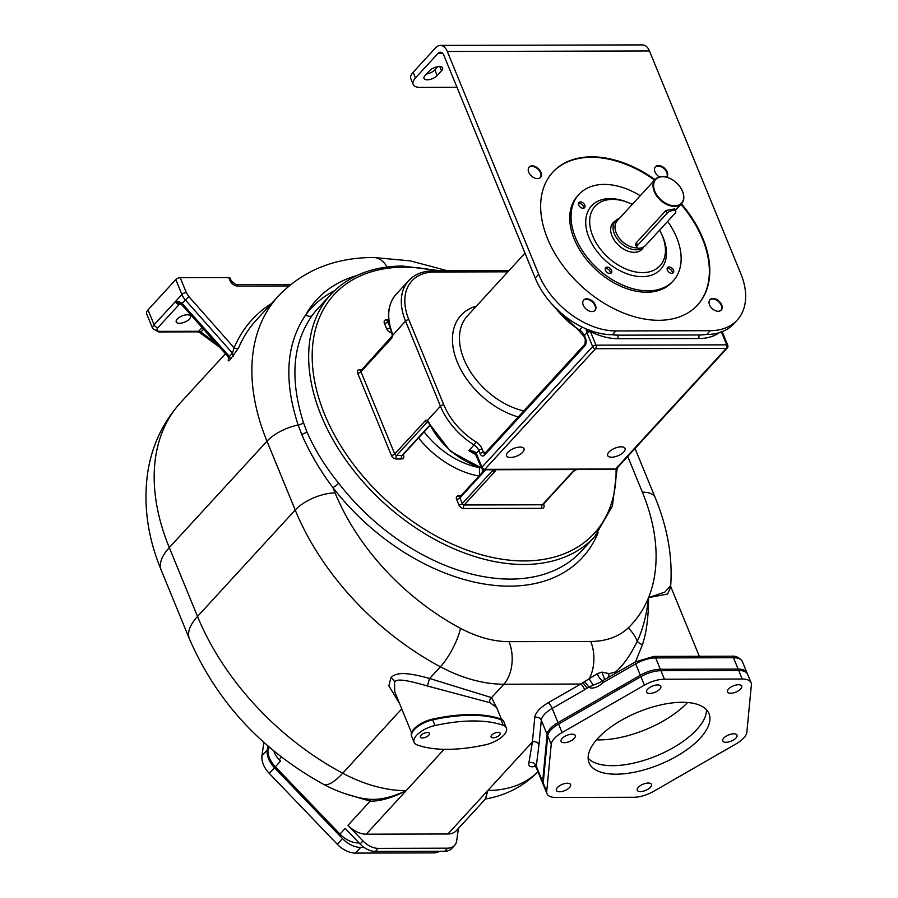 <?xml version="1.0" encoding="UTF-8"?>
<svg xmlns="http://www.w3.org/2000/svg" width="898" height="898" viewBox="0 0 898 898"><rect width="100%" height="100%" fill="white"/><g stroke="black" fill="none" stroke-linecap="round" stroke-linejoin="round"><path stroke-width="1.35" d="M460.932 495.752L458.53 495.763A4.266 2.806 42.5 0 0 456.611 499.31L458.934 504.99A2.559 1.123 157.7 0 0 462.268 503.565A1.706 1.123 42.5 0 0 464.199 504.979L542.358 504.788L572.756 471.675A4.266 1.863 -22.3 0 1 575.842 469.777L576.639 469.531M306.824 431.635C314.67 449.561 325.289 466.769 338.681 483.247A179.095 117.863 42.5 0 0 581.32 551.249L594.779 536.577A179.095 117.863 -137.5 0 1 523.949 564.494A179.095 117.863 -137.5 0 1 346.707 461.246A179.095 117.863 -137.5 0 1 330.902 294.376L317.443 309.035A179.095 117.863 42.5 0 0 312.279 315.288C292.568 343.272 289.627 379.046 303.468 422.599L306.824 431.635A5.119 2.234 157.7 0 1 301.672 434.318C309.922 453.232 320.339 470.99 332.922 487.603L335.1 492.923A30.7 13.425 157.7 0 0 295.218 510.019A225.14 148.17 42.5 0 0 440.402 666.787L429.659 678.495C400.8 670.368 395.199 673.96 390.911 677.53L388.879 685.904L399.565 703.549M356.764 275.563A183.36 120.669 42.5 0 0 305.758 314.839C286.092 343.855 283.566 380.595 298.17 425.035L301.672 434.318M228.788 358.347A214.061 140.874 42.5 0 0 228.664 358.639C227.766 361.221 228.317 361.512 230.303 359.503L238.655 347.762A3.412 2.503 22.9 0 1 234.12 347.784A217.473 143.119 -137.5 0 1 271.623 303.423M229.012 358.1L228.777 358.762L228.047 356.663L229.383 356.439L232.414 353.127L234.12 347.784L188.939 296.71L185.314 299.876L232.414 353.127L233.345 356.192M219.797 347.335L200.041 332.844L197.571 331.856L158.733 331.946L152.727 328.634L146.621 313.739A10.237 4.479 -22.3 0 1 148.002 309.866L175.795 279.592A3.412 1.493 -22.3 0 1 180.217 277.695L228.743 277.572A3.412 1.493 -22.3 0 1 230.157 278.178L231.325 281.018L235.882 284.565A3.412 2.088 -90.1 0 1 237.622 286.08C234.21 285.755 231.639 283.858 229.899 280.412L228.743 277.572M228.047 356.663L181.497 304.489L182.148 303.502L229.383 356.439A3.412 2.245 42.5 0 1 230.303 359.503M182.148 303.502L180.722 302.458A3.412 1.033 -47.1 0 0 180.554 303.973L181.418 304.444L185.314 299.876A14.491 9.53 42.5 0 1 181.901 294.499L175.391 301.593L180.969 303.984M181.475 304.467L179.252 304.422A3.412 2.088 89.9 0 1 180.24 303.861M148.002 309.866L154.108 324.773L175.391 301.593C175.716 300.897 177.49 301.178 180.722 302.458M187.222 314.794A7.678 3.356 157.7 0 0 179.308 317.364A7.678 3.356 157.7 0 0 176.21 321.955A7.678 3.356 157.7 0 0 179.398 323.302A7.678 3.356 157.7 0 0 187.312 320.732A7.678 3.356 157.7 0 0 190.41 316.13A7.678 3.356 157.7 0 0 187.222 314.794M501.477 719.32L496.639 707.501L489.96 702.685L427.504 686.027C399.733 677.911 396.579 679.853 394.525 681.818L394.727 691.763L411.553 732.768M497.357 709.263L491.565 697.623L429.659 678.495A6.185 0.64 -74.6 0 0 427.504 686.027M747.237 673.556A21.316 9.328 157.7 0 0 747.013 672.815A21.316 9.328 157.7 0 0 738.145 669.077L660.333 669.279A21.316 9.328 157.7 0 0 640.319 675.229L557.995 722.621L552.169 708.432L584.688 689.709A5.119 1.347 60.1 0 0 580.748 684.04L597.305 673.68L601.986 672.108L609.136 673.635A5.119 3.502 -102.7 0 0 608.99 677.081M584.688 689.709L588.706 687.138A5.119 1.111 54.7 0 0 584.463 681.84M603.142 682.592A3.412 0.898 60.1 0 1 602.861 680.617C601.817 681.728 598.596 683.221 593.219 685.095L588.706 687.138C593.23 690.248 601.379 684.624 603.142 682.592L635.661 663.869A21.316 9.328 -22.3 0 1 655.675 657.92L733.486 657.729A21.316 9.328 -22.3 0 1 742.354 661.467L747.013 672.815M640.319 675.229L635.661 663.869A3.412 0.898 60.1 0 1 635.425 661.86L602.861 680.617C600.717 680.1 598.865 677.788 597.305 673.68M604.691 679.55L601.986 672.108M608.036 677.631L609.136 673.635A128.1 84.3 42.5 0 0 615.815 671.794L617.341 672.265M699.306 656.292L670.784 586.731L667.641 594.005L648.536 597.63C646.627 614.894 642.867 629.453 637.266 641.284C630.576 654.979 623.437 665.137 615.882 671.771L615.646 673.242M335.1 492.923A194.439 127.965 42.5 0 0 460.494 628.319A99.712 65.621 42.5 0 0 509.009 641.655L590.704 641.453A99.712 65.621 42.5 0 0 628.185 627.904A194.439 127.965 42.5 0 0 648.536 597.63A194.439 127.965 42.5 0 0 642.373 492.16A30.7 13.425 -22.3 0 1 655.158 497.537C667.495 527.564 672.681 556.872 670.705 585.462L664.924 592.029L648.536 597.63C648.547 616.735 646.526 632.417 642.452 644.685L635.492 661.815M628.185 627.904A30.7 23.09 46.2 0 1 637.266 641.284A8.531 4.726 -160 0 0 642.452 644.685M268.435 746.44L268.075 749.044A21.316 14.031 -137.5 0 0 275.349 766.78L339.96 834.096A21.316 14.031 -137.5 0 0 358.179 842.93L359.088 842.93M273.767 750.952A17.904 11.786 42.5 0 0 279.199 759.686L280.558 761.1L275.349 766.78M339.96 834.096L345.169 828.427L360.132 844.019A17.904 11.786 42.5 0 0 375.443 851.439L444.69 851.259A17.904 11.786 42.5 0 0 451.773 848.475L454.59 845.4A17.904 11.786 42.5 0 0 456.712 840.708L458.407 828.416M454.59 845.4A17.904 11.786 42.5 0 1 447.507 848.183L378.26 848.363A17.904 11.786 42.5 0 1 362.949 840.943L347.986 825.352L370.189 801.162A3.412 1.863 -86.5 0 0 368.831 799.209C379.506 800.185 391.955 797.334 406.165 790.667C392.415 797.794 380.426 801.297 370.189 801.162L344.933 793.652M267.772 745.868L267.2 749.987A21.316 14.031 42.5 0 0 274.485 767.723L342.486 838.586A21.316 14.031 42.5 0 0 360.715 847.42L364.094 847.42M263.821 742.388L261.992 755.667A21.316 14.031 -137.5 0 0 269.265 773.403L337.278 844.266A21.316 14.031 -137.5 0 0 355.507 853.1L433.319 852.909A21.316 14.031 -137.5 0 0 439.672 851.27M537.913 771.606L536.881 772.74A225.14 148.17 -137.5 0 0 537.958 771.696L535.365 774.289C521.222 787.512 504.597 795.74 485.47 798.973L456.352 830.661A21.316 14.031 42.5 0 1 447.911 833.984L366.216 834.186A21.316 14.031 42.5 0 1 347.986 825.352M368.831 799.209L362.253 798.333C348.794 795.617 335.807 790.902 323.291 784.212C261.296 749.852 216.687 701.45 189.456 638.983A59.695 26.098 -22.3 0 1 197.515 616.443L169.295 547.612A214.061 140.874 -137.5 0 1 180.734 402.439L225.443 353.733M504.092 722.374A18.768 8.205 157.7 0 0 504.07 722.295L503.778 721.577A18.768 8.205 157.7 0 0 500.68 718.984A119.389 52.207 157.7 0 0 476.512 714.707A119.389 52.207 157.7 0 0 473.201 714.606A119.389 52.207 157.7 0 0 470.664 714.584A119.389 52.207 157.7 0 0 461.909 714.875A119.389 52.207 157.7 0 0 432.409 719.152A18.768 8.205 157.7 0 0 416.492 726.605L412.305 731.163A18.768 8.205 157.7 0 0 411.509 735.967L411.699 736.439M416.492 726.605A18.768 8.205 157.7 0 0 412.305 731.163M432.409 719.152L432.701 719.87A18.768 8.205 157.7 0 0 432.69 719.87A18.757 8.205 157.7 0 0 411.789 736.674L414.113 742.354A18.757 8.205 157.7 0 0 417.211 744.947A119.389 52.207 157.7 0 0 485.492 744.779A18.757 8.205 157.7 0 0 506.393 727.975A18.757 8.205 157.7 0 0 503.295 725.371A119.389 52.207 157.7 0 0 435.025 725.539A18.757 8.205 157.7 0 0 414.113 742.354M500.68 718.984L500.972 719.691A18.757 8.205 157.7 0 1 504.07 722.295A18.768 8.205 157.7 0 0 500.972 719.691A119.389 52.207 157.7 0 0 470.956 715.291A119.389 52.207 157.7 0 0 432.69 719.87L435.025 725.539M470.664 714.584L461.909 714.875M503.295 725.371L500.972 719.691A119.389 52.207 157.7 0 0 470.956 715.291M499.513 735.058A4.905 2.144 157.7 0 0 500.175 733.217A4.905 2.144 157.7 0 0 496.538 732.544A4.905 2.144 157.7 0 0 491.767 735.08A4.905 2.144 157.7 0 0 491.105 736.932A4.905 2.144 157.7 0 0 494.731 737.606A4.905 2.144 157.7 0 0 499.513 735.058M421.005 735.26A4.905 2.144 -22.3 0 1 425.787 732.723A4.905 2.144 -22.3 0 1 429.424 733.385A4.905 2.144 -22.3 0 1 428.761 735.238A4.905 2.144 -22.3 0 1 423.979 737.774A4.905 2.144 -22.3 0 1 420.343 737.112A4.905 2.144 -22.3 0 1 421.005 735.26M557.995 722.621A21.316 9.328 157.7 0 0 547.14 734.452L541.314 720.263A21.316 9.328 -22.3 0 1 552.169 708.432A5.119 1.347 60.1 0 0 548.229 702.764L580.748 684.04L503.857 684.231L491.565 697.623A3.76 3.121 -69.1 0 0 489.96 702.685M547.14 734.452L542.628 781.653A21.316 9.328 157.7 0 0 542.92 783.797A21.316 9.328 157.7 0 0 543.279 784.482M542.92 783.797L536.151 767.296L538.98 744.734A5.119 4.49 5.5 0 0 532.424 741.905L534.77 717.423A26.435 11.562 -22.3 0 1 548.229 702.764M535.219 766.129L535.062 766.275C530.404 767.543 528.338 766.432 528.866 762.963L532.424 741.905L487.861 790.465L485.504 798.973M485.313 799.108L487.861 790.465L447.911 833.984M546.994 793.731L543.503 785.211A21.316 9.328 -22.3 0 1 543.211 783.078L547.724 735.866A21.316 9.328 -22.3 0 1 558.578 724.046L640.903 676.643A21.316 9.328 -22.3 0 1 660.917 670.694L738.728 670.503A21.316 9.328 -22.3 0 1 747.596 674.241L751.087 682.749A21.316 9.328 157.7 0 0 742.219 679.011L664.408 679.214A21.316 9.328 157.7 0 0 644.394 685.163L562.069 732.555A21.316 9.328 157.7 0 0 551.215 744.386L546.702 791.587A21.316 9.328 157.7 0 0 546.994 793.731A21.316 9.328 157.7 0 0 555.862 797.469L633.674 797.278A21.316 9.328 157.7 0 0 653.688 791.318L736.012 743.926A21.316 9.328 157.7 0 0 746.867 732.095L751.379 684.893A21.316 9.328 157.7 0 0 751.087 682.749M700.249 738.111A64.813 28.343 -22.3 0 1 637.086 771.651A64.813 28.343 -22.3 0 1 589.077 762.84A64.813 28.343 -22.3 0 1 597.832 738.369A64.813 28.343 -22.3 0 1 660.995 704.84A64.813 28.343 -22.3 0 1 709.005 713.652A64.813 28.343 -22.3 0 1 700.249 738.111M728.525 689.002A7.678 3.356 157.7 0 0 727.492 691.898A7.678 3.356 157.7 0 0 733.172 692.942A7.678 3.356 157.7 0 0 740.659 688.968A7.678 3.356 157.7 0 0 741.692 686.072A7.678 3.356 157.7 0 0 736.012 685.028A7.678 3.356 157.7 0 0 728.525 689.002M730.254 734.362A7.678 3.356 157.7 0 0 722.8 740.951A7.678 3.356 157.7 0 0 729.546 741.714A7.678 3.356 157.7 0 0 737 735.125A7.678 3.356 157.7 0 0 730.254 734.362M650.769 783.606A7.678 3.356 157.7 0 0 642.036 784.661A7.678 3.356 157.7 0 0 637.243 790.206A7.678 3.356 157.7 0 0 637.928 790.992A7.678 3.356 157.7 0 0 646.661 789.937A7.678 3.356 157.7 0 0 651.454 784.392A7.678 3.356 157.7 0 0 650.769 783.606M569.557 787.49A7.678 3.356 157.7 0 0 570.589 784.594A7.678 3.356 157.7 0 0 564.898 783.55A7.678 3.356 157.7 0 0 557.422 787.512A7.678 3.356 157.7 0 0 556.39 790.408A7.678 3.356 157.7 0 0 562.069 791.452A7.678 3.356 157.7 0 0 569.557 787.49M567.828 742.118A7.678 3.356 157.7 0 0 575.281 735.529A7.678 3.356 157.7 0 0 568.535 734.766A7.678 3.356 157.7 0 0 561.082 741.355A7.678 3.356 157.7 0 0 567.828 742.118M647.312 692.874A7.678 3.356 157.7 0 0 656.045 691.819A7.678 3.356 157.7 0 0 660.827 686.274A7.678 3.356 157.7 0 0 660.142 685.488A7.678 3.356 157.7 0 0 651.42 686.543A7.678 3.356 157.7 0 0 646.627 692.1A7.678 3.356 157.7 0 0 647.312 692.874M706.468 709.712A64.813 28.343 -22.3 0 1 696.758 729.603A64.813 28.343 -22.3 0 1 638.5 761.942A64.813 28.343 -22.3 0 1 588.123 758.249M596.519 739.84A68.226 29.836 157.7 0 0 599.46 739.896A68.226 29.836 157.7 0 0 687.565 702.505M475.592 453.67A2.559 0.876 -28.8 0 1 475.244 453.535A2.559 0.876 -28.8 0 1 475.233 453.524L468.846 450.65C471.944 450.639 474.178 451.267 475.547 452.536L476.389 453.681A2.559 1.123 -22.3 0 0 476.041 454.646A59.695 39.288 -137.5 0 1 468.846 450.65L474.054 444.97A8.531 5.613 -137.5 0 1 478.847 450.504L480.172 453.726A5.119 3.132 -90.1 0 0 484.527 455.151L584.822 345.876A5.119 3.132 -90.1 0 0 585.676 338.782L584.351 335.56L586.966 332.709A2.559 1.123 157.7 0 1 590.177 331.283L590.424 331.631A2.559 1.123 157.7 0 0 587.101 333.057L585.967 328.836M481.53 468.038L450.448 451.312L428.582 422.778A1.706 0.696 -24.3 0 1 428.817 422.15L427.437 420.432A4.266 2.615 -90.1 0 0 425.113 420.904L394.727 454.018A1.706 1.123 42.5 0 0 396.647 455.432L402.046 455.421L429.749 425.237M458.934 504.99A4.266 2.806 42.5 0 0 463.761 508.526A2.559 1.571 89.9 0 1 464.199 504.979L494.585 471.877A4.266 1.863 157.7 0 0 494.978 469.98L494.607 469.744M392.089 332.608A1.706 0.786 159.8 0 0 391.865 333.259C386.252 317.263 387.678 304.287 396.13 294.32A59.695 39.288 42.5 0 0 392.089 332.608L392.505 335.28A4.266 2.615 89.9 0 1 391.36 338.591L360.962 371.705L394.727 454.018A2.559 1.123 157.7 0 1 391.393 455.443A4.266 2.806 42.5 0 0 396.22 458.979L401.608 458.968A4.266 2.806 42.5 0 0 403.528 455.409L403.202 454.624M520.065 447.069A9.384 4.097 157.7 0 0 510.39 450.212A9.384 4.097 157.7 0 0 506.607 455.836A9.384 4.097 157.7 0 0 510.513 457.475A9.384 4.097 157.7 0 0 520.178 454.332A9.384 4.097 157.7 0 0 523.961 448.708A9.384 4.097 157.7 0 0 520.065 447.069M621.135 446.811A9.384 4.097 157.7 0 0 611.471 449.954A9.384 4.097 157.7 0 0 607.688 455.578A9.384 4.097 157.7 0 0 611.583 457.217A9.384 4.097 157.7 0 0 621.248 454.074A9.384 4.097 157.7 0 0 625.042 448.461A9.384 4.097 157.7 0 0 621.135 446.811M590.177 331.283L589.2 329.903M588.875 330.015A2.559 0.876 151.2 0 0 586.675 331.463M442.669 53.364L438.033 53.375L415.46 77.969A17.051 7.453 157.7 0 0 413.159 84.412L410.824 78.732A17.051 7.453 -22.3 0 1 413.136 72.289L435.71 47.695A13.65 8.363 89.9 0 1 440.334 45.405L642.485 44.9A13.65 8.363 89.9 0 1 649.467 50.973L740.85 273.789A68.226 44.9 -137.5 0 1 737.202 320.058L733.733 323.841A68.226 44.9 -137.5 0 1 706.748 334.483L699.576 334.965A59.695 39.288 42.5 0 0 705.873 334.483M612.032 334.718A59.695 39.288 42.5 0 0 618.722 335.167L612.414 334.718A68.226 44.9 -137.5 0 1 535.219 278.077L443.837 55.261A6.825 4.187 89.9 0 0 440.346 52.23A6.825 4.187 89.9 0 0 438.033 53.375M737.202 320.058A68.226 44.9 -137.5 0 1 710.228 330.7L615.882 330.935A68.226 44.9 -137.5 0 1 538.699 274.294L447.316 51.478A13.65 8.363 89.9 0 0 440.334 45.405M437.741 66.721L434.845 69.876A7.678 3.356 157.7 0 1 426.483 74.018M413.159 84.412A17.051 7.453 157.7 0 0 420.253 87.398L456.981 87.308M437.169 75.555L441.513 70.83A7.678 3.356 157.7 0 0 442.557 67.934A7.678 3.356 157.7 0 0 436.866 66.89A7.678 3.356 157.7 0 0 429.39 70.852L425.046 75.589A7.678 3.356 157.7 0 0 424.002 78.485A7.678 3.356 157.7 0 0 429.693 79.529A7.678 3.356 157.7 0 0 437.169 75.555L434.845 69.876M655.024 179.622A98.241 64.656 42.5 0 0 591.692 156.813A98.241 64.656 42.5 0 0 552.842 172.135A98.241 64.656 42.5 0 0 561.519 263.675A98.241 64.656 42.5 0 0 658.75 320.305A98.241 64.656 42.5 0 0 697.6 304.994A98.241 64.656 42.5 0 0 681.402 203.835M713.001 298.506A7.678 5.051 42.5 0 0 709.97 299.696A7.678 5.051 42.5 0 0 710.644 306.847A7.678 5.051 42.5 0 0 718.243 311.28A7.678 5.051 42.5 0 0 721.274 310.079A7.678 5.051 42.5 0 0 720.6 302.929A7.678 5.051 42.5 0 0 713.001 298.506M666.642 177.22A7.678 5.051 42.5 0 0 666.743 177.108A7.678 5.051 42.5 0 0 667.158 171.911A7.678 5.051 42.5 0 0 661.534 166.242A7.678 5.051 42.5 0 0 655.439 166.736A7.678 5.051 42.5 0 0 655.024 171.933A7.678 5.051 42.5 0 0 659.401 176.951M537.442 178.623A7.678 5.051 42.5 0 0 540.473 177.434A7.678 5.051 42.5 0 0 539.799 170.272A7.678 5.051 42.5 0 0 532.2 165.849A7.678 5.051 42.5 0 0 529.169 167.05A7.678 5.051 42.5 0 0 529.842 174.201A7.678 5.051 42.5 0 0 537.442 178.623M595.419 305.185A7.678 5.051 42.5 0 0 589.806 299.517A7.678 5.051 42.5 0 0 583.7 300.011A7.678 5.051 42.5 0 0 583.296 305.219A7.678 5.051 42.5 0 0 588.908 310.888A7.678 5.051 42.5 0 0 595.015 310.394A7.678 5.051 42.5 0 0 595.419 305.185M654.586 180.094A98.241 64.656 42.5 0 0 591.266 157.296A98.241 64.656 42.5 0 0 552.629 172.371M697.387 305.23A98.241 64.656 42.5 0 0 680.976 204.306M673.208 280.872A63.96 42.094 42.5 0 1 622.359 284.992A63.96 42.094 42.5 0 1 575.551 237.746A63.96 42.094 -137.5 0 1 578.974 194.372L577.672 195.786A63.96 42.094 42.5 0 0 574.249 239.16A63.96 42.094 42.5 0 0 621.057 286.406A63.96 42.094 42.5 0 0 671.906 282.286L673.208 280.872A63.96 42.094 42.5 0 0 676.632 237.487A63.96 42.094 -137.5 0 0 667.652 221.379M578.974 194.372A63.96 42.094 -137.5 0 1 640.229 195.742M580.434 201.893A3.839 2.526 -137.5 0 1 584.228 204.104A3.839 2.526 -137.5 0 1 584.576 207.674A3.839 2.526 -137.5 0 1 583.049 208.269A3.839 2.526 -137.5 0 1 579.255 206.057A3.839 2.526 -137.5 0 1 578.918 202.488A3.839 2.526 -137.5 0 1 580.434 201.893M605.465 270.32A3.839 2.526 -137.5 0 1 605.667 267.716A3.839 2.526 -137.5 0 1 608.721 267.469A3.839 2.526 -137.5 0 1 611.527 270.298A3.839 2.526 -137.5 0 1 611.325 272.902A3.839 2.526 -137.5 0 1 608.272 273.149A3.839 2.526 -137.5 0 1 605.465 270.32M671.749 273.351A3.839 2.526 -137.5 0 1 667.955 271.14A3.839 2.526 -137.5 0 1 667.607 267.559A3.839 2.526 -137.5 0 1 669.133 266.964A3.839 2.526 -137.5 0 1 672.928 269.175A3.839 2.526 -137.5 0 1 673.264 272.745A3.839 2.526 -137.5 0 1 671.749 273.351M632.259 204.407A44.002 28.961 42.5 0 0 628.937 202.903L627.556 202.331A46.909 30.869 42.5 0 0 610.09 198.593A46.909 30.869 42.5 0 0 589.032 237.712A46.909 30.869 42.5 0 0 642.092 276.651A46.909 30.869 42.5 0 0 661.119 233.143L660.434 231.807A44.002 28.961 42.5 0 0 659.559 230.191M578.48 203.386A3.839 2.526 -137.5 0 1 579.131 203.307A3.839 2.526 -137.5 0 1 582.465 204.946A3.839 2.526 -137.5 0 1 583.711 208.19M605.23 268.625A3.839 2.526 -137.5 0 1 610.225 271.724A3.839 2.526 -137.5 0 1 610.46 273.419M667.169 268.468A3.839 2.526 -137.5 0 1 667.831 268.379A3.839 2.526 -137.5 0 1 671.154 270.017A3.839 2.526 -137.5 0 1 672.4 273.261M628.937 202.903A44.002 28.961 42.5 0 0 612.548 199.39A44.002 28.961 42.5 0 0 592.792 236.095A44.002 28.961 42.5 0 0 642.586 272.622A44.002 28.961 42.5 0 0 660.434 231.807M643.518 247.017A19.61 12.909 -137.5 0 1 642.014 249.274A19.61 12.909 -137.5 0 1 626.422 250.542A19.61 12.909 -137.5 0 1 612.066 236.051A19.61 12.909 -137.5 0 1 613.121 222.749A19.61 12.909 -137.5 0 1 615.242 221.065M640.914 249.846A19.61 12.909 -137.5 0 1 640.555 250.542M611.976 224.309A19.61 12.909 -137.5 0 1 612.638 223.905M639.892 250.957L643.608 246.905A19.184 12.628 -137.5 0 1 628.353 248.005A19.184 12.628 -137.5 0 1 614.4 233.873A19.184 12.628 -137.5 0 1 615.433 220.863A19.184 12.628 -137.5 0 1 619.44 218.382M669.089 178.073A17.904 11.786 42.5 0 0 668.988 178.029A17.904 11.786 42.5 0 0 655.226 179.387A17.904 11.786 42.5 0 0 654.272 191.532A17.904 11.786 42.5 0 0 667.382 204.766A17.904 11.786 42.5 0 0 681.616 203.61A17.904 11.786 42.5 0 0 682.57 191.465A17.904 11.786 42.5 0 0 681.795 189.792A17.904 11.786 42.5 0 0 681.75 189.691M675.801 211.322A5.119 2.234 -22.3 0 1 675.105 213.253L645.583 245.412A5.119 2.234 -22.3 0 1 640.6 248.061A5.119 2.234 -22.3 0 1 636.805 247.365A5.119 2.234 -22.3 0 1 637.501 245.435L667.023 213.264A5.119 2.234 -22.3 0 1 672.007 210.626A5.119 2.234 -22.3 0 1 675.801 211.322L674.791 208.864L665.901 210.514L636.154 242.92L635.582 245.143L636.211 245.917M654.833 191.296A17.477 11.506 42.5 0 0 674.611 205.81A17.477 11.506 42.5 0 0 682.458 191.229A17.477 11.506 42.5 0 0 681.694 189.59A17.477 11.506 42.5 0 0 669.19 178.107A17.477 11.506 42.5 0 0 654.833 191.296M721.049 310.304A7.678 5.051 42.5 0 0 720.028 303.21A7.678 5.051 42.5 0 0 712.574 298.978A7.678 5.051 42.5 0 0 709.768 299.943M666.608 177.209A7.678 5.051 42.5 0 0 666.72 172.382A7.678 5.051 42.5 0 0 661.31 166.804A7.678 5.051 42.5 0 0 655.226 166.983M540.248 177.658A7.678 5.051 42.5 0 0 539.227 170.553A7.678 5.051 42.5 0 0 531.773 166.321A7.678 5.051 42.5 0 0 528.967 167.297M594.779 310.618A7.678 5.051 42.5 0 0 594.981 305.668A7.678 5.051 42.5 0 0 589.582 300.089A7.678 5.051 42.5 0 0 583.498 300.258M479.453 467.465L479.465 476.108M474.223 452.817L475.143 453.355M475.233 453.524A2.559 0.876 -28.8 0 1 475.547 452.536M475.996 454.489A2.559 1.123 -22.3 0 1 475.906 454.354L475.906 454.354A2.559 1.123 -22.3 0 1 476.232 453.355L478.847 450.504A2.559 1.123 157.7 0 1 482.17 449.079L483.494 452.311A2.559 1.123 157.7 0 0 480.172 453.726M572.756 471.675A1.706 1.123 42.5 0 0 573.429 471.416L576.067 469.542M495.202 469.744L494.978 469.98A1.706 1.515 -44.6 0 1 493.26 469.834M577.773 469.542L575.708 469.834M616.05 469.048A176.536 116.179 -137.5 0 1 524.387 560.947A176.536 116.179 -137.5 0 1 324.649 414.405A176.536 116.179 -137.5 0 1 403.898 267.166A176.536 116.179 -137.5 0 1 436.832 270.859M388.699 319.767L386.353 319.778A4.266 2.806 42.5 0 0 384.434 323.336L386.769 329.016A4.266 2.806 42.5 0 0 391.584 332.552L391.607 332.552M361.95 369.561L359.548 369.572A4.266 2.806 42.5 0 0 357.64 373.119L391.393 455.443M418.524 437.921A75.634 49.772 42.5 0 0 479.027 476.03M463.761 508.526L541.932 508.335A4.266 2.806 42.5 0 0 543.84 504.777L543.526 503.991M387.128 266.998A30.7 18.813 -90.1 0 0 373.467 257.49C334.718 257.614 303.03 270.444 278.425 296.014A214.061 140.874 42.5 0 0 266.987 441.187A30.7 13.425 157.7 0 1 298.17 425.035A5.119 2.357 161.4 0 0 303.468 422.599M189.456 638.983L161.225 570.151A59.695 26.098 -22.3 0 1 169.295 547.612L266.987 441.187L295.218 510.019L197.515 616.443A225.14 148.17 -137.5 0 0 342.71 773.223A59.695 16.411 118.1 0 1 323.291 784.212M598.079 532.739A184.213 121.23 -137.5 0 1 332.922 487.603A5.119 0.977 142.4 0 0 338.681 483.247M334.438 290.761A184.213 121.23 -137.5 0 0 305.758 314.839A5.119 3.839 -143.4 0 0 312.279 315.288M238.655 347.762A214.061 140.874 -137.5 0 1 256.278 320.137L278.425 296.014M216.205 343.283L200.972 332.103A3.412 2.245 42.5 0 0 198.727 331.283L159.889 331.373A6.825 2.986 -22.3 0 1 157.969 327.602L179.252 304.422A3.412 2.245 42.5 0 1 175.391 301.593M203.689 329.139L200.041 332.844M288.965 285.946L237.622 286.08M180.217 277.695L186.335 292.602L188.939 296.71M182.99 305.735L183.652 304.748M175.795 279.592L181.901 294.499A3.412 1.493 157.7 0 1 186.335 292.602M152.727 328.634A10.237 4.479 -22.3 0 1 154.108 324.773A3.412 2.245 42.5 0 0 157.969 327.602M158.733 331.946A3.412 2.088 -90.1 0 0 159.889 331.373M202.218 327.467L198.727 331.283A3.412 2.088 -90.1 0 1 197.571 331.856M229.899 280.412A3.412 1.493 -22.3 0 1 231.325 281.018M401.754 708.892L342.71 773.223A130.412 85.826 -137.5 0 0 406.165 790.667L366.216 834.186M390.911 677.53A6.825 4.49 -137.4 0 1 394.525 681.818M460.494 628.319A30.7 8.441 118.1 0 1 440.402 666.787A130.412 85.826 42.5 0 0 503.857 684.231A30.7 18.813 89.9 0 0 509.009 641.655M590.704 641.453A30.7 18.813 89.9 0 1 589.167 678.888L593.219 685.095M587.135 688.216L583.004 682.761M642.373 492.16L627.736 456.442M615.568 673.287A5.119 3.614 71.8 0 1 615.815 671.794M535.365 774.289A59.695 44.9 -133.8 0 0 536.881 772.74A130.412 85.826 -137.5 0 1 487.861 790.465M269.568 747.417L268.075 749.044M281.534 757.149L279.199 759.686M362.949 840.943L360.132 844.019M267.2 749.987L261.992 755.667M274.485 767.723L269.265 773.403M342.486 838.586L337.278 844.266M360.715 847.42L355.507 853.1M434.8 851.282L433.319 852.909M447.507 848.183L444.69 851.259M406.165 790.667L444.106 749.325M538.98 744.734L541.314 720.263A5.119 4.49 5.5 0 0 534.77 717.423M542.628 781.653L536.095 765.725A5.119 4.67 10.6 0 0 528.866 762.963M738.145 669.077L733.486 657.729A3.412 2.088 89.9 0 0 731.747 656.214C735.765 655.742 739.301 657.493 742.354 661.467M635.425 661.86L653.935 656.404A3.412 2.088 89.9 0 1 655.675 657.92L660.333 669.279M543.211 783.078L546.702 791.587M547.724 735.866L551.215 744.386M558.578 724.046L562.069 732.555M640.903 676.643L644.394 685.163M660.917 670.694L664.408 679.214M738.728 670.503L742.219 679.011M378.26 848.363L375.443 851.439M518.146 416.93A69.079 45.461 -137.5 0 1 456.532 360.143A69.079 45.461 -137.5 0 1 476.389 306.117M485.683 452.3L483.494 452.311A2.559 1.571 -90.1 0 0 484.651 453.434A2.559 1.684 42.5 0 0 484.527 455.151M507.875 271.825L434.509 272.004A57.135 37.604 42.5 0 0 408.859 319.666L443.78 404.818A57.135 37.604 42.5 0 0 475.94 441.883A11.09 7.296 -137.5 0 1 482.17 449.079M475.244 453.535L481.586 468.184A2.559 1.123 -22.3 0 1 481.934 467.218A2.559 1.684 -137.5 0 0 484.83 469.34A2.559 1.571 89.9 0 1 483.966 469.766L614.692 469.441A2.559 1.571 -90.1 0 0 615.557 469.014A2.559 1.684 42.5 0 0 616.567 468.61L727.29 347.986A2.559 2.559 0 0 0 727.762 345.292A2.559 1.123 -22.3 0 0 726.707 344.843L595.98 345.169A2.559 1.571 89.9 0 1 595.542 348.716L484.83 469.34L615.557 469.014L726.269 348.39A2.559 1.684 42.5 0 0 727.29 347.986M587.101 333.057L592.646 346.594L481.934 467.218L476.389 453.681M481.328 467.544A59.695 39.288 -137.5 0 1 428.817 422.15M396.13 294.32L408.725 280.603A59.695 39.288 42.5 0 0 405.537 321.091L440.458 406.233A59.695 39.288 42.5 0 0 474.054 444.97L475.94 441.883M443.78 404.818A2.559 1.123 157.7 0 0 440.458 406.233L427.437 420.432A1.706 1.268 -60.1 0 0 427.931 421.903L427.897 421.892A2.559 1.571 -90.1 0 0 427.044 422.318L396.647 455.432A2.559 1.571 89.9 0 0 396.22 458.979M408.859 319.666A2.559 1.123 157.7 0 0 405.537 321.091L361.052 370.548A1.706 1.123 42.5 0 0 360.962 371.705A2.559 1.123 157.7 0 1 357.64 373.119M434.509 272.004A2.559 1.571 -90.1 0 0 433.195 270.87C422.958 270.949 414.809 274.193 408.725 280.603M484.808 453.445L584.957 344.147A2.559 1.684 42.5 0 0 584.822 345.876M525.004 253.157L467.387 315.939A63.96 42.094 42.5 0 0 468.992 369.347A63.96 42.094 42.5 0 0 523.68 410.902M721.15 331.306L726.707 344.843A2.559 1.571 -90.1 0 1 726.269 348.39L595.542 348.716A2.559 1.684 -137.5 0 1 592.646 346.594A2.559 1.123 157.7 0 1 595.98 345.169L590.424 331.631A62.254 40.971 42.5 0 0 618.284 338.714L699.149 338.512A62.254 40.971 42.5 0 0 719.354 332.687M618.284 338.714A2.559 1.571 89.9 0 1 618.722 335.167L699.576 334.965A2.559 1.571 89.9 0 0 699.149 338.512M584.957 344.147L585.339 339.747L584.014 336.526A2.559 1.123 -22.3 0 1 584.351 335.56A8.531 5.613 42.5 0 0 579.558 330.026L582.218 327.119M584.014 336.526L578.783 330.531L579.558 330.026A59.695 39.288 -137.5 0 1 555.458 307.857M585.339 339.747A2.559 1.123 -22.3 0 1 585.676 338.782M612.414 334.718L615.882 330.935M706.748 334.483L710.228 330.7M535.219 278.077L538.699 274.294M649.467 50.973L447.316 51.478M415.46 77.969L413.136 72.289M637.142 247.803A17.904 11.786 -137.5 0 1 616.253 232.952A17.904 11.786 -137.5 0 1 617.207 220.807L655.226 179.387M637.501 245.435L636.368 242.684M667.023 213.264L665.901 210.514M441.513 70.83L439.784 66.598M722.183 331.699A2.559 1.123 -22.3 0 1 722.216 331.755L727.762 345.292M482.372 469.216L482.237 472.539M386.769 329.016A2.559 1.123 157.7 0 0 390.091 327.59M384.434 323.336A2.559 1.123 157.7 0 0 387.756 321.911L390.08 327.568M386.353 319.778A2.559 1.571 -90.1 0 0 387.622 320.912L387.846 320.754A1.706 1.123 42.5 0 0 387.756 321.911L388.8 320.777M391.36 338.591A1.706 1.123 -137.5 0 1 391.449 337.435M359.548 369.572A2.559 1.571 -90.1 0 0 360.816 370.706L361.052 370.548M428.324 422.318L427.044 422.318A1.706 1.123 -137.5 0 1 425.113 420.904M401.608 458.968A2.559 1.571 89.9 0 1 402.046 455.421A1.706 1.123 42.5 0 0 402.719 455.151L429.895 425.54M403.528 455.409A2.559 1.123 -22.3 0 1 402.674 455.207M424.092 431.871A68.248 44.911 42.5 0 0 479.42 467.555A2.559 0.887 -163.5 0 1 480.026 467.634M456.611 499.31A2.559 1.123 157.7 0 0 459.933 497.896L462.268 503.565L492.654 470.451A2.559 1.123 157.7 0 0 493.036 469.789M494.585 471.877A1.706 1.123 42.5 0 1 492.654 470.451L492.362 469.744M458.53 495.763A2.559 1.571 -90.1 0 0 459.787 496.897L460.023 496.74A1.706 1.123 42.5 0 0 459.933 497.896L485.751 469.766M541.932 508.335A2.559 1.571 89.9 0 1 542.358 504.788A1.706 1.123 42.5 0 0 543.032 504.519L542.785 504.328M543.84 504.777A2.559 1.123 -22.3 0 1 542.987 504.575M440.671 270.848L402.585 266.033C372.333 266.313 348.435 275.765 330.902 294.376M617.218 467.903L612.402 506.034L594.779 536.577M225.218 353.475L225.072 354.138M290.84 284.419L235.882 284.565M161.225 570.151C147.339 536.667 142.939 503.43 148.047 470.417C152.447 444.42 163.346 421.768 180.734 402.439M604.399 679.528L605.005 679.517M670.727 586.596L670.705 585.462M655.158 497.537L635.043 448.495M447.698 270.826L410.184 260.847L373.467 257.49M504.07 722.295L506.393 727.975M536.151 767.296L534.512 765.803L536.432 765.433M653.935 656.404L731.747 656.214M481.586 468.184A2.559 2.559 0 0 0 483.966 469.766M508.93 270.68L433.195 270.87M578.783 330.531L551.709 303.883M615.433 220.863L611.617 225.005M681.616 203.61L675.408 210.368M636.805 247.365L635.492 244.155M614.692 469.441A2.559 2.559 0 0 0 616.567 468.61M387.846 320.754L388.699 319.834M391.865 333.259L392.157 335.223M428.582 422.778L427.931 421.903M484.785 469.766L460.023 496.74M543.032 504.519L573.429 471.416"/></g></svg>
